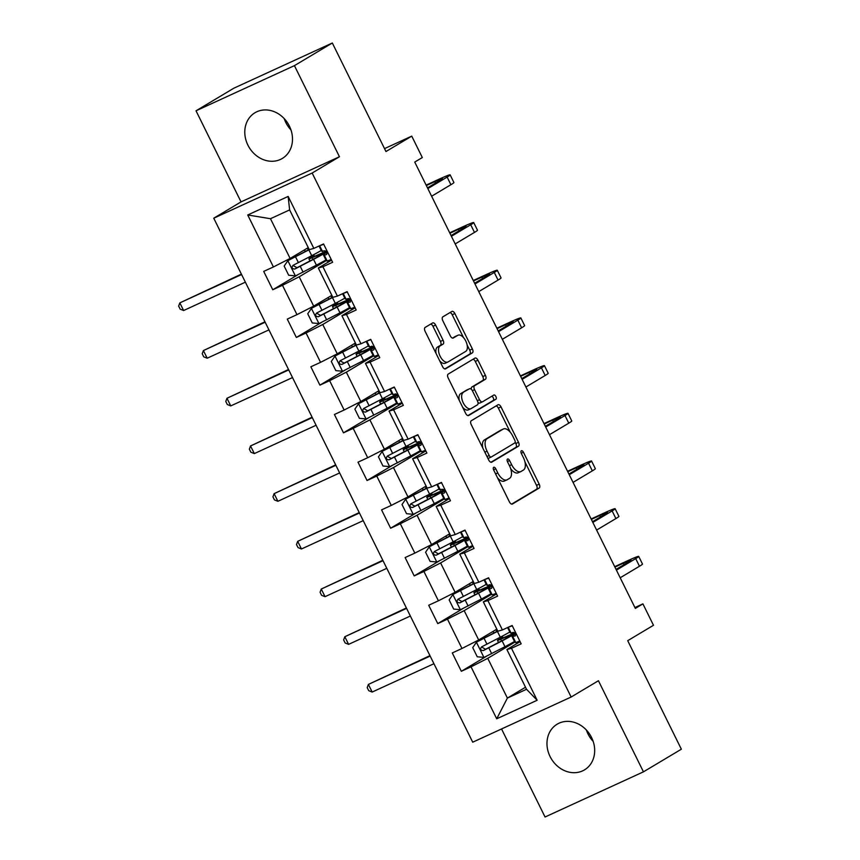<?xml version="1.0" encoding="UTF-8"?>
<svg xmlns="http://www.w3.org/2000/svg" width="860" height="860" viewBox="0 0 860 860"><rect width="100%" height="100%" fill="white"/><g stroke="black" fill="none" stroke-linecap="round" stroke-linejoin="round"><path stroke-width="1.29" d="M493.672 467.313A2.344 1.204 65.3 0 0 493.672 470.033L509.432 501.917A3.354 1.731 65.3 0 0 512.313 504.078A3.354 1.731 65.3 0 0 512.399 504.035L539.188 488.039A3.354 1.731 65.3 0 0 539.198 484.148L523.439 452.263A2.344 1.204 65.3 0 0 521.418 450.748A2.344 1.204 65.3 0 0 521.354 450.78A2.344 1.204 65.3 0 0 521.354 453.51L523.396 457.627A10.729 5.525 65.3 0 1 523.375 470.076L521.138 471.409A10.729 5.525 65.3 0 1 520.87 471.56A10.729 5.525 65.3 0 1 511.635 464.658L509.593 460.53A2.344 1.204 65.3 0 0 507.572 459.014A2.344 1.204 65.3 0 0 507.518 459.046A2.344 1.204 65.3 0 0 507.507 461.777L509.55 465.894A10.729 5.525 65.3 0 1 509.539 478.343L507.303 479.676A10.729 5.525 65.3 0 1 507.034 479.826A10.729 5.525 65.3 0 1 497.789 472.914L495.758 468.797A2.344 1.204 65.3 0 0 493.737 467.281A2.344 1.204 65.3 0 0 493.672 467.313M247.895 145.125A26.628 22.79 -120.8 0 0 282.295 158.466A26.628 22.79 -120.8 0 0 289.39 126.087A26.628 22.79 -120.8 0 0 254.99 112.735A26.628 22.79 -120.8 0 0 247.895 145.125M290.992 129.968A26.628 22.79 59.2 0 1 285.8 122.485A26.628 22.79 59.2 0 1 284.198 118.594M550.077 756.553A26.628 22.79 -120.8 0 0 584.478 769.893A26.628 22.79 -120.8 0 0 591.572 737.514A26.628 22.79 -120.8 0 0 557.172 724.174A26.628 22.79 -120.8 0 0 550.077 756.553M593.174 741.406A26.628 22.79 59.2 0 1 587.982 733.913A26.628 22.79 59.2 0 1 586.38 730.033M435.612 325.058A3.354 1.731 65.3 0 0 432.72 322.898A3.354 1.731 65.3 0 0 432.634 322.952L425.119 327.434A3.354 1.731 65.3 0 0 425.119 331.326L442.62 366.736A3.354 1.731 65.3 0 0 445.502 368.886A3.354 1.731 65.3 0 0 445.587 368.843L472.377 352.847A3.354 1.731 65.3 0 0 472.377 348.956L454.875 313.545A3.354 1.731 65.3 0 0 451.994 311.395A3.354 1.731 65.3 0 0 451.909 311.438L442.835 316.856A3.354 1.731 65.3 0 0 442.825 320.748L450.317 335.905A3.354 1.731 65.3 0 0 453.198 338.055A3.354 1.731 65.3 0 0 453.284 338.012L457.789 335.325A8.965 4.612 65.3 0 1 458.014 335.207A8.965 4.612 65.3 0 1 465.851 341.205A8.965 4.612 65.3 0 1 465.722 351.385L448.092 361.91A8.965 4.612 65.3 0 1 447.856 362.028A8.965 4.612 65.3 0 1 440.03 356.04A8.965 4.612 65.3 0 1 440.159 345.86L443.094 344.108A3.354 1.731 65.3 0 0 443.094 340.216L435.612 325.058L432.945 326.284A3.354 1.731 65.3 0 0 430.752 324.069M501.541 728.968L545.046 817L643.452 771.839L681.356 749.2L627.714 640.678L653.492 625.284L642.914 603.881L635.336 608.407L414.735 162.067L422.314 157.541L411.746 136.138L384.527 148.619M294.421 65.639L196.016 110.8L241.036 201.896L339.453 156.735L294.421 65.639L332.325 43L385.968 151.532L411.746 136.138M339.453 156.735L312.159 173.043L571.137 697.03L472.721 742.191L213.753 218.203L312.159 173.043M643.452 771.839L598.431 680.733L571.137 697.03M471.248 420.766A3.354 1.731 65.3 0 0 471.237 424.646L488.738 460.057A3.354 1.731 65.3 0 0 491.63 462.218A3.354 1.731 65.3 0 0 491.716 462.175L518.505 446.179A3.354 1.731 65.3 0 0 518.505 442.287L501.004 406.877A3.354 1.731 65.3 0 0 498.123 404.716A3.354 1.731 65.3 0 0 498.037 404.759L471.248 420.766M465.679 413.402L448.178 377.991A3.354 1.731 65.3 0 1 448.178 374.1L474.967 358.104A3.354 1.731 65.3 0 1 475.053 358.05A3.354 1.731 65.3 0 1 477.945 360.211L485.427 375.368A3.354 1.731 65.3 0 1 485.427 379.26L474.559 385.742A3.354 1.731 65.3 0 0 474.559 389.634L479.525 399.685A3.354 1.731 65.3 0 0 482.417 401.846A3.354 1.731 65.3 0 0 482.492 401.803L493.812 395.041A2.344 1.204 65.3 0 1 493.866 395.009A2.344 1.204 65.3 0 1 495.919 396.578A2.344 1.204 65.3 0 1 495.887 399.244L468.646 415.509A3.354 1.731 65.3 0 1 468.56 415.552A3.354 1.731 65.3 0 1 465.679 413.402M196.016 110.8L233.92 88.161L332.325 43M297.958 274.705L272.771 289.755L282.478 285.294L296.979 314.642L287.272 319.103L296.345 337.442L306.052 332.992L320.554 362.339L310.847 366.79L319.909 385.14L329.616 380.679L344.129 410.026L334.422 414.488L343.484 432.827L353.191 428.377L367.693 457.724L357.986 462.175L367.048 480.514L376.766 476.064L391.268 505.411L381.56 509.873L390.623 528.212L400.33 523.751L414.832 553.109L405.125 557.559L414.197 575.899L423.905 571.448L438.406 600.796L428.699 605.246L437.762 623.597L447.469 619.135L461.981 648.483L452.274 652.944L461.336 671.284L471.043 666.833L496.725 718.799L537.156 700.255L526.535 689.279L506.895 649.537L520.106 641.646M272.771 289.755L263.708 271.405L273.416 266.955L247.723 214.978L288.154 196.435L313.846 248.4L323.553 243.95L332.616 262.289L322.909 266.74L337.41 296.098L347.117 291.637L356.19 309.987L346.473 314.438L360.985 343.785L370.692 339.334L379.754 357.674L370.047 362.125L384.549 391.472L394.256 387.021L403.329 405.361L393.622 409.822L408.124 439.17L417.831 434.708L426.893 453.059L417.186 457.509L431.698 486.857L441.406 482.406L450.468 500.746L440.761 505.207L455.262 534.554L464.97 530.093L474.043 548.443L464.335 552.894L478.837 582.241L488.544 577.791L497.607 596.13L487.899 600.592L502.401 629.939L512.119 625.478L521.181 643.828L511.474 648.279L537.156 700.255M331.831 295.313L313.685 306.138L299.183 276.791L326.252 260.623A26.122 1.247 153.7 0 1 326.241 260.601L323.371 254.797A26.122 1.247 -26.3 0 0 323.403 254.829L324.338 255.259L326.596 254.442M331.541 260.118L318.329 268.008L332.841 297.356L337.41 296.098M299.183 276.791L282.478 285.294M313.685 306.138L296.979 314.642M322.909 266.74L318.329 268.008M355.395 343L337.26 353.836L322.758 324.489L349.827 308.321A26.122 1.247 153.7 0 0 349.848 308.332L346.978 302.526A26.122 1.247 -26.3 0 0 346.978 302.526L350.171 302.129M355.115 307.805L341.904 315.695L356.406 345.043L360.985 343.785M322.758 324.489L306.052 332.992M337.26 353.836L320.554 362.339M346.473 314.438L341.904 315.695M378.97 390.687L360.824 401.523L346.322 372.176L373.401 356.008A26.122 1.247 153.7 0 0 373.423 356.019L370.552 350.213L371.488 350.644L373.745 349.827M378.679 355.502L365.478 363.393L379.98 392.74L384.549 391.472M346.322 372.176L329.616 380.679M360.824 401.523L344.129 410.026M370.047 362.125L365.478 363.393M402.534 438.385L384.398 449.221L369.897 419.873L396.965 403.695M402.254 403.19L389.042 411.08L403.544 440.427L408.124 439.17M369.897 419.873L353.191 428.377M384.398 449.221L367.693 457.724M393.622 409.822L389.042 411.08M426.108 486.072L407.973 496.908L393.461 467.56L420.54 451.392A26.122 1.247 153.7 0 1 420.519 451.371L417.691 445.598L418.627 446.028L420.884 445.211M425.818 450.887L412.617 458.767L427.119 488.125L431.698 486.857M393.461 467.56L376.766 476.064M407.973 496.908L391.268 505.411M417.186 457.509L412.617 458.767M449.683 533.77L431.537 544.595L417.035 515.247L444.104 499.079A26.122 1.247 153.7 0 0 444.136 499.101L441.255 493.285A26.122 1.247 -26.3 0 0 441.255 493.285L442.19 493.715L444.448 492.898M449.393 498.574L436.181 506.465L450.694 535.812L455.262 534.554M417.035 515.247L400.33 523.751M431.537 544.595L414.832 553.109M440.761 505.207L436.181 506.465M473.247 581.457L455.112 592.293L440.61 562.945L467.679 546.777A26.122 1.247 153.7 0 1 467.657 546.756L464.787 540.94A26.122 1.247 -26.3 0 0 464.83 540.983L468.023 540.585M472.968 546.272L459.756 554.152L474.258 583.499L478.837 582.241M440.61 562.945L423.905 571.448M455.112 592.293L438.406 600.796M464.335 552.894L459.756 554.152M496.822 629.154L478.687 639.98L464.174 610.632L491.253 594.464A26.122 1.247 153.7 0 1 491.232 594.443L488.362 588.638A26.122 1.247 -26.3 0 0 488.405 588.67L489.34 589.1L491.597 588.283M496.532 593.959L483.331 601.85L497.832 631.197L502.401 629.939M464.174 610.632L447.469 619.135M478.687 639.98L461.981 648.483M487.899 600.592L483.331 601.85M525.524 687.237L507.389 698.073L487.749 658.33L514.817 642.162A26.122 1.247 153.7 0 1 514.807 642.14L511.969 636.368L515.162 635.97M487.749 658.33L471.043 666.833M526.535 689.279L507.389 698.073L496.725 718.799M511.474 648.279L506.895 649.537M241.036 201.896L213.753 218.203M642.914 603.881L634.916 607.558M313.846 248.4L309.267 249.658L289.627 209.915L270.47 218.709L290.121 258.451L308.256 247.615M288.154 196.435L289.627 209.915M270.47 218.709L247.723 214.978M290.121 258.451L273.416 266.955M503.057 637.894L502.229 636.207M486.523 656.245L461.336 671.284M462.959 608.547L437.762 623.597M490.942 593.851L490.404 594.088M479.493 590.196L478.654 588.509M439.385 560.86L414.197 575.899M467.367 546.154L466.829 546.401M455.918 542.51L455.09 540.822M415.81 513.162L390.623 528.212M432.354 494.812L431.516 493.124M392.246 465.475L367.048 480.514M420.228 450.769L419.691 451.016M408.779 447.125L407.941 445.437M368.671 417.788L343.484 432.827M385.205 399.438L384.377 397.75M345.096 370.09L319.909 385.14M361.641 351.74L360.802 350.052M321.533 322.403L296.345 337.442M349.515 307.697L348.977 307.944M338.066 304.053L337.238 302.365M314.502 256.355L313.663 254.667M497.553 477.891A10.729 5.525 65.3 0 0 504.368 481.041L507.034 479.826M510.7 468.743A10.729 5.525 65.3 0 0 518.214 472.774L520.87 471.56M511.625 504.121L536.533 489.254A3.354 1.731 65.3 0 0 536.533 485.362L524.944 461.906M510.216 432.128L498.348 408.091A3.354 1.731 65.3 0 0 496.145 405.888M490.942 462.261L515.839 447.393A3.354 1.731 65.3 0 0 515.85 443.502L515.194 442.201M489.19 455.51A2.344 1.204 65.3 0 0 491.21 457.025A2.344 1.204 65.3 0 0 491.275 456.993L514.785 442.954A2.344 1.204 65.3 0 0 514.785 440.223L512.635 435.88A10.729 5.525 65.3 0 0 503.401 428.979A10.729 5.525 65.3 0 0 503.132 429.118L487.061 438.718A10.729 5.525 65.3 0 0 487.039 451.167L489.19 455.51L486.996 456.52M487.813 458.187A2.344 1.204 65.3 0 0 488.555 458.24A2.344 1.204 65.3 0 0 488.609 458.219L491.146 457.047M501.036 430.086A10.729 5.525 65.3 0 0 500.746 430.193A10.729 5.525 65.3 0 0 500.477 430.333L503.132 429.118M482.836 448.114A10.729 5.525 65.3 0 1 484.395 439.933L500.477 430.333M471.377 389.333A3.354 1.731 65.3 0 1 471.904 386.968L482.772 380.475A3.354 1.731 65.3 0 0 482.772 376.583L475.279 361.437A3.354 1.731 65.3 0 0 473.086 359.233M477.966 402.448A3.354 1.731 65.3 0 0 479.751 403.06A3.354 1.731 65.3 0 0 479.837 403.017L482.32 401.878M467.883 415.606L493.221 400.47A2.344 1.204 65.3 0 0 493.457 398.309A2.344 1.204 65.3 0 0 491.812 396.234M463.293 392.472A8.965 4.612 65.3 0 0 463.164 402.652A8.965 4.612 65.3 0 0 471 408.65A8.965 4.612 65.3 0 0 471.226 408.532L477.44 404.823A3.354 1.731 65.3 0 0 477.44 400.932L472.473 390.881A3.354 1.731 65.3 0 0 469.592 388.72A3.354 1.731 65.3 0 0 469.506 388.763L460.627 393.697A8.965 4.612 65.3 0 0 459.326 400.545M462.626 407.231A8.965 4.612 65.3 0 0 468.334 409.876A8.965 4.612 65.3 0 0 468.56 409.747M467.023 389.902A3.354 1.731 65.3 0 0 466.926 389.945A3.354 1.731 65.3 0 0 466.84 389.988L469.506 388.763M460.627 393.697L466.84 389.988M436.106 353.567A8.965 4.612 65.3 0 1 437.493 347.075L440.438 345.322A3.354 1.731 65.3 0 0 440.438 341.431L432.945 326.284M439.718 360.877A8.965 4.612 65.3 0 0 445.2 363.253A8.965 4.612 65.3 0 0 445.426 363.135M455.596 336.335A8.965 4.612 65.3 0 0 455.359 336.432A8.965 4.612 65.3 0 0 455.133 336.55L457.789 335.325M452.51 338.109L455.133 336.55M463.497 337.582L452.22 314.771A3.354 1.731 65.3 0 0 450.017 312.567M444.813 368.94L469.721 354.073A3.354 1.731 65.3 0 0 469.721 350.181L467.109 344.892M505.906 638.55L505.271 637.271L500.713 639.249A12.459 0.591 153.7 0 1 497.488 640.388A12.459 0.591 153.7 0 1 498.95 639.324L501.401 637.851A2.053 1.053 65.3 0 0 501.735 636.464M497.725 630.982A21.683 1.032 -26.3 0 1 495.618 632.089L476.526 642.108L472.721 647.612L477.257 656.782L484.083 657.395L504.981 646.698A26.122 1.247 -26.3 0 0 514.484 641.485M476.526 642.108L497.424 631.412A26.122 1.247 -26.3 0 0 497.843 631.197M496.929 629.38L496.037 629.767A12.459 0.591 153.7 0 1 495.177 630.133M509.797 632.003A26.122 1.247 153.7 0 1 500.294 637.217L481.579 646.892C479.891 649.203 480.493 650.418 483.395 650.558L502.111 640.883A26.122 1.247 -26.3 0 0 514.871 633.325A26.122 1.247 -26.3 0 0 508.099 635.712L502.584 638.088M505.271 637.271A21.683 1.032 153.7 0 1 510.894 635.293A21.683 1.032 153.7 0 1 500.305 641.571L485.577 649.257L482.481 647.526M430.161 656.072L368.392 684.409L372.176 692.053L433.935 663.716M372.176 692.053L368.725 690.677L367.209 687.613L368.392 684.409L429.946 655.642M512.345 625.768L508.174 627.295M519.784 641.001L515.774 642.603L514.839 642.173L511.937 636.325A26.122 1.247 -26.3 0 0 511.969 636.368M510.163 632.691A26.122 1.247 153.7 0 1 510.12 632.659L507.594 627.553L510.163 632.691L511.098 633.121L508.228 627.316M614.707 566.665L627.123 560.967A25.607 1.225 153.7 0 1 638.711 556.409L642.484 564.053A25.607 1.225 153.7 0 1 639.475 566.245L620.189 577.769M638.711 556.409A25.607 1.225 153.7 0 1 635.701 558.602L616.416 570.126M515.624 633.723A26.122 1.247 -26.3 0 0 511.937 636.325M515.269 635.895L515.043 636.034C516.247 634.024 515.635 632.799 513.237 632.369L511.098 633.121M616.061 569.417L629.047 561.655A17.071 0.817 -26.3 0 0 631.057 560.193A17.071 0.817 -26.3 0 0 623.339 563.225L614.911 567.095M482.331 590.863L481.697 589.584L477.149 591.551A12.459 0.591 153.7 0 1 473.914 592.691A12.459 0.591 153.7 0 1 475.376 591.626L477.837 590.164A2.053 1.053 65.3 0 0 478.171 588.767M474.15 583.284A21.683 1.032 -26.3 0 1 472.043 584.402L452.865 594.55L449.146 599.914L453.682 609.084L460.508 609.708L481.406 599.001A26.122 1.247 -26.3 0 0 490.909 593.798M452.962 594.421L473.86 583.714A26.122 1.247 -26.3 0 0 474.279 583.499M473.365 581.683L472.462 582.08A12.459 0.591 153.7 0 1 471.602 582.446M486.222 584.316A26.122 1.247 153.7 0 1 476.73 589.53L458.014 599.194C456.316 601.505 456.918 602.731 459.82 602.871L478.536 593.196A26.122 1.247 -26.3 0 0 491.307 585.628A26.122 1.247 -26.3 0 0 484.524 588.025L479.009 590.401M481.697 589.584A21.683 1.032 153.7 0 1 487.33 587.595A21.683 1.032 153.7 0 1 476.73 593.873L462.003 601.559L458.917 599.839M406.587 608.375L344.828 636.722L348.601 644.366L410.37 616.018M348.601 644.366L345.15 642.979L343.635 639.926L344.828 636.722L406.382 607.955M458.756 543.165L458.133 541.897L453.575 543.864A12.459 0.591 153.7 0 1 450.339 545.004A12.459 0.591 153.7 0 1 451.801 543.939L454.263 542.466A2.053 1.053 65.3 0 0 454.596 541.08M450.586 535.597A21.683 1.032 -26.3 0 1 448.479 536.704L429.387 546.723L425.582 552.228L430.108 561.397L436.944 562.01L457.842 551.314A26.122 1.247 -26.3 0 0 467.335 546.1M429.387 546.723L450.285 536.027A26.122 1.247 -26.3 0 0 450.704 535.812M449.791 533.995L448.888 534.383A12.459 0.591 153.7 0 1 448.028 534.748M462.659 536.619A26.122 1.247 153.7 0 1 453.156 541.832L434.44 551.507C432.752 553.818 433.354 555.044 436.256 555.173L454.972 545.509A26.122 1.247 -26.3 0 0 467.733 537.941A26.122 1.247 -26.3 0 0 460.96 540.338L455.435 542.703M458.133 541.897A21.683 1.032 153.7 0 1 463.755 539.908A21.683 1.032 153.7 0 1 453.156 546.186L438.439 553.872L435.343 552.152M383.022 560.688L321.253 589.036L325.037 596.679L386.796 568.331M325.037 596.679L321.575 595.292L320.07 592.228L321.253 589.036L382.808 560.258M488.77 578.081L484.599 579.597M496.22 593.314L492.21 594.905L491.275 594.475L488.405 588.67M486.588 585.004A26.122 1.247 153.7 0 1 486.545 584.972L484.029 579.866L486.588 585.004L487.523 585.434L484.653 579.618M591.132 518.978L603.559 513.269A25.607 1.225 153.7 0 1 615.136 508.722L618.92 516.365A25.607 1.225 153.7 0 1 615.911 518.558L596.614 530.072M615.136 508.722A25.607 1.225 153.7 0 1 612.126 510.915L592.841 522.428M492.06 586.025A26.122 1.247 -26.3 0 0 488.362 588.638M491.705 588.208L491.479 588.347C492.673 586.326 492.07 585.101 489.662 584.671L487.523 585.434M592.486 521.719L605.483 513.957A17.071 0.817 -26.3 0 0 607.482 512.506A17.071 0.817 -26.3 0 0 599.764 515.538L591.347 519.397M465.195 530.384L461.024 531.91M472.645 545.616L468.635 547.218L467.7 546.788L464.83 540.983M463.013 537.306A26.122 1.247 153.7 0 1 462.981 537.274L460.476 532.157L462.981 537.274L463.948 537.736L461.078 531.931M567.568 471.28L579.984 465.582A25.607 1.225 153.7 0 1 591.572 461.024L595.346 468.668A25.607 1.225 153.7 0 1 592.336 470.861L573.05 482.385M591.572 461.024A25.607 1.225 153.7 0 1 588.562 463.217L569.266 474.741M468.485 538.338A26.122 1.247 -26.3 0 0 464.787 540.94M468.13 540.51L467.904 540.65C469.098 538.639 468.496 537.414 466.088 536.984L463.948 537.736M568.922 474.032L581.908 466.27A17.071 0.817 -26.3 0 0 583.918 464.808A17.071 0.817 -26.3 0 0 576.189 467.851L567.772 471.71M435.192 495.478L434.558 494.199L430.011 496.166A12.459 0.591 153.7 0 1 426.775 497.316A12.459 0.591 153.7 0 1 428.237 496.241L430.688 494.779A2.053 1.053 65.3 0 0 431.032 493.382M427.012 487.899A21.683 1.032 -26.3 0 1 424.904 489.017L405.812 499.036L402.007 504.53L406.543 513.699L413.37 514.323L434.268 503.627A26.122 1.247 -26.3 0 0 443.771 498.413M405.812 499.036L426.71 488.34A26.122 1.247 -26.3 0 0 427.13 488.114M426.227 486.308L425.324 486.695A12.459 0.591 153.7 0 1 424.464 487.061M439.084 488.931A26.122 1.247 153.7 0 1 429.591 494.145L410.865 503.82C409.177 506.121 409.779 507.346 412.682 507.486L431.397 497.811A26.122 1.247 -26.3 0 0 444.168 490.254A26.122 1.247 -26.3 0 0 437.385 492.64L431.87 495.016M434.558 494.199A21.683 1.032 153.7 0 1 440.18 492.21A21.683 1.032 153.7 0 1 429.591 498.499L414.864 506.185L411.768 504.454M359.448 513.001L297.689 541.338L301.462 548.981L363.221 520.644M301.462 548.981L298.012 547.594L296.496 544.541L297.689 541.338L359.233 512.571M411.617 447.791L410.983 446.512L406.436 448.479A12.459 0.591 153.7 0 1 403.2 449.619A12.459 0.591 153.7 0 1 404.662 448.554L407.124 447.082A2.053 1.053 65.3 0 0 407.457 445.695M403.447 440.212A21.683 1.032 -26.3 0 1 401.34 441.32L382.248 451.339L378.443 456.843L382.969 466.012L389.806 466.625L410.704 455.929A26.122 1.247 -26.3 0 0 420.196 450.715M382.248 451.339L403.146 440.642A26.122 1.247 -26.3 0 0 403.566 440.427M402.652 438.611L401.749 438.998A12.459 0.591 153.7 0 1 400.889 439.363M415.52 441.244A26.122 1.247 153.7 0 1 406.017 446.447L387.301 456.123C385.602 458.434 386.204 459.659 389.118 459.788L407.833 450.124A26.122 1.247 -26.3 0 0 420.594 442.556A26.122 1.247 -26.3 0 0 413.81 444.953L408.296 447.318M410.983 446.512A21.683 1.032 153.7 0 1 416.616 444.523A21.683 1.032 153.7 0 1 406.017 450.801L391.289 458.487L388.204 456.767M335.873 465.303L274.114 493.651L277.887 501.294L339.657 472.946M277.887 501.294L274.437 499.907L272.932 496.844L274.114 493.651L335.669 464.873M388.053 400.094L387.419 398.814L382.861 400.792A12.459 0.591 153.7 0 1 379.625 401.932A12.459 0.591 153.7 0 1 381.098 400.867L383.549 399.395A2.053 1.053 65.3 0 0 383.882 398.008M379.873 392.525A21.683 1.032 -26.3 0 1 377.766 393.633L358.674 403.652L354.868 409.145L359.405 418.325L366.231 418.938L387.129 408.242A26.122 1.247 -26.3 0 0 396.632 403.028M358.674 403.652L379.572 392.956A26.122 1.247 -26.3 0 0 379.991 392.73M379.077 390.924L378.185 391.311A12.459 0.591 153.7 0 1 377.325 391.676M391.945 393.547A26.122 1.247 153.7 0 1 382.442 398.76L363.726 408.435C362.038 410.747 362.64 411.962 365.543 412.101L384.259 402.426A26.122 1.247 -26.3 0 0 397.019 394.869A26.122 1.247 -26.3 0 0 390.246 397.255L384.732 399.631M387.419 398.814A21.683 1.032 153.7 0 1 393.041 396.836A21.683 1.032 153.7 0 1 382.453 403.114L367.725 410.8L364.629 409.07M312.309 417.616L250.54 445.953L254.323 453.596L316.082 425.259M254.323 453.596L250.873 452.209L249.357 449.156L250.54 445.953L312.094 417.186M441.631 482.696L437.46 484.212M449.07 497.929L445.061 499.52L444.136 499.101M444.566 492.823L444.33 492.963C445.534 490.942 444.932 489.727 442.524 489.286L439.449 489.619A26.122 1.247 153.7 0 1 439.406 489.587L436.88 484.481M543.993 423.593L556.409 417.895A25.607 1.225 153.7 0 1 567.998 413.337L571.771 420.981A25.607 1.225 153.7 0 1 568.772 423.174L549.476 434.687M567.998 413.337A25.607 1.225 153.7 0 1 564.988 415.531L545.702 427.044M444.91 490.651A26.122 1.247 -26.3 0 0 441.223 493.253L444.093 499.058M545.347 426.334L558.344 418.583A17.071 0.817 -26.3 0 0 560.344 417.121A17.071 0.817 -26.3 0 0 552.625 420.153L544.208 424.023M418.057 434.999L413.886 436.525M425.506 450.231L421.497 451.833L420.562 451.403L417.648 445.566A26.122 1.247 -26.3 0 0 417.691 445.598M415.875 441.933A26.122 1.247 153.7 0 1 415.842 441.889L413.316 436.783L415.875 441.933L416.81 442.352L413.94 436.547M520.418 375.895L532.845 370.198A25.607 1.225 153.7 0 1 544.423 365.64L548.207 373.283A25.607 1.225 153.7 0 1 545.197 375.476L525.912 387M544.423 365.64A25.607 1.225 153.7 0 1 541.424 367.833L522.127 379.357M421.346 442.954A26.122 1.247 -26.3 0 0 417.648 445.566M420.991 445.136L420.766 445.265C421.959 443.255 421.357 442.029 418.949 441.599L416.81 442.352M521.784 378.647L534.769 370.886A17.071 0.817 -26.3 0 0 536.769 369.424A17.071 0.817 -26.3 0 0 529.05 372.466L520.633 376.325M394.482 387.312L390.322 388.827M401.932 402.544L397.922 404.146L396.987 403.716A26.122 1.247 153.7 0 1 396.954 403.673L394.084 397.868A26.122 1.247 -26.3 0 0 394.116 397.9L395.052 398.331L397.309 397.513M392.31 394.235A26.122 1.247 153.7 0 1 392.267 394.202L389.741 389.096L392.31 394.235L393.246 394.665L390.365 388.86M496.854 328.208L509.27 322.511A25.607 1.225 153.7 0 1 520.859 317.953L524.632 325.596A25.607 1.225 153.7 0 1 521.622 327.789L502.337 339.302M520.859 317.953A25.607 1.225 153.7 0 1 517.849 320.146L498.563 331.659M397.771 395.267A26.122 1.247 -26.3 0 0 394.084 397.868M397.417 397.438L397.191 397.578C398.395 395.557 397.782 394.342 395.374 393.912L393.246 394.665M498.209 330.95L511.195 323.199A17.071 0.817 -26.3 0 0 513.205 321.737A17.071 0.817 -26.3 0 0 505.476 324.768L497.058 328.638M370.918 339.614L366.747 341.14M378.357 354.858L374.358 356.448L373.423 356.019M368.736 346.548A26.122 1.247 153.7 0 1 368.693 346.505L366.177 341.398L368.736 346.548L369.671 346.967L366.801 341.162M473.279 280.51L485.696 274.813A25.607 1.225 153.7 0 1 497.284 270.266L501.058 277.909A25.607 1.225 153.7 0 1 498.058 280.091L478.762 291.615M497.284 270.266A25.607 1.225 153.7 0 1 494.274 272.448L474.989 283.972M374.207 347.569A26.122 1.247 -26.3 0 0 370.51 350.181A26.122 1.247 -26.3 0 0 370.552 350.213M373.853 349.751L373.627 349.88C374.82 347.87 374.218 346.644 371.81 346.214L369.671 346.967M474.634 283.262L487.631 275.501A17.071 0.817 -26.3 0 0 489.63 274.039A17.071 0.817 -26.3 0 0 481.912 277.081L473.494 280.94M347.343 291.927L343.172 293.454M354.793 307.16L350.783 308.762L349.848 308.332M345.161 298.85A26.122 1.247 153.7 0 1 345.129 298.818L342.602 293.712L345.161 298.85L346.096 299.28L343.226 293.475M449.705 232.823L462.132 227.126A25.607 1.225 153.7 0 1 473.709 222.568L477.493 230.211A25.607 1.225 153.7 0 1 474.483 232.404L455.198 243.928M473.709 222.568A25.607 1.225 153.7 0 1 470.71 224.761L451.414 236.285M350.633 299.882A26.122 1.247 -26.3 0 0 346.935 302.483L349.805 308.299M350.278 302.053L350.052 302.193C351.245 300.183 350.644 298.958 348.236 298.527L346.096 299.28M451.07 235.575L464.056 227.814A17.071 0.817 -26.3 0 0 466.066 226.352A17.071 0.817 -26.3 0 0 458.337 229.383L449.92 233.253M364.479 352.406L363.844 351.127L359.297 353.094A12.459 0.591 153.7 0 1 356.062 354.234A12.459 0.591 153.7 0 1 357.523 353.17L359.985 351.708A2.053 1.053 65.3 0 0 360.318 350.31M356.298 344.828A21.683 1.032 -26.3 0 1 354.191 345.946L335.11 355.954L331.293 361.458L335.83 370.628L342.656 371.24L363.554 360.544A26.122 1.247 -26.3 0 0 373.057 355.331M335.11 355.954L356.008 345.258A26.122 1.247 -26.3 0 0 356.416 345.043M355.513 343.226L354.61 343.624A12.459 0.591 153.7 0 1 353.75 343.989M368.37 345.86A26.122 1.247 153.7 0 1 358.878 351.073L340.162 360.738C338.464 363.049 339.066 364.274 341.968 364.404L360.684 354.739A26.122 1.247 -26.3 0 0 373.455 347.171A26.122 1.247 -26.3 0 0 366.672 349.568L361.157 351.944M363.844 351.127A21.683 1.032 153.7 0 1 369.477 349.138A21.683 1.032 153.7 0 1 358.878 355.416L344.15 363.103L341.054 361.383M288.734 369.918L226.975 398.266L230.749 405.909L292.518 377.562M230.749 405.909L227.298 404.522L225.782 401.469L226.975 398.266L288.53 369.499M340.904 304.709L340.281 303.429L335.723 305.408A12.459 0.591 153.7 0 1 332.487 306.547A12.459 0.591 153.7 0 1 333.949 305.483L336.41 304.01A2.053 1.053 65.3 0 0 336.744 302.623M332.734 297.141A21.683 1.032 -26.3 0 1 330.627 298.248L311.535 308.267L307.729 313.771L312.255 322.941L319.092 323.553L339.99 312.857A26.122 1.247 -26.3 0 0 349.483 307.644M311.535 308.267L332.433 297.571A26.122 1.247 -26.3 0 0 332.852 297.356M331.938 295.539L331.035 295.926A12.459 0.591 153.7 0 1 330.175 296.291M344.806 298.162A26.122 1.247 153.7 0 1 335.303 303.376L316.587 313.051C314.889 315.362 315.502 316.577 318.404 316.716L337.12 307.041A26.122 1.247 -26.3 0 0 349.88 299.484A26.122 1.247 -26.3 0 0 343.108 301.871L337.582 304.246M340.281 303.429A21.683 1.032 153.7 0 1 345.903 301.452A21.683 1.032 153.7 0 1 335.303 307.729L320.587 315.416L317.49 313.685M265.17 322.231L203.401 350.568L207.185 358.212L268.943 329.875M207.185 358.212L203.723 356.835L202.218 353.772L203.401 350.568L264.955 321.801M317.34 257.022L316.706 255.743L312.148 257.71A12.459 0.591 153.7 0 1 308.923 258.849A12.459 0.591 153.7 0 1 310.385 257.785L312.836 256.323A2.053 1.053 65.3 0 0 313.169 254.925M309.159 249.443A21.683 1.032 -26.3 0 1 307.052 250.561L287.863 260.709L284.155 266.073L288.691 275.243L295.517 275.866L316.415 265.159A26.122 1.247 -26.3 0 0 325.918 259.957M287.96 260.58L308.858 249.873A26.122 1.247 -26.3 0 0 309.277 249.658M308.364 247.841L307.471 248.239A12.459 0.591 153.7 0 1 306.612 248.604M321.231 250.475A26.122 1.247 153.7 0 1 311.728 255.689L293.013 265.353C291.325 267.664 291.927 268.89 294.829 269.029L313.545 259.354A26.122 1.247 -26.3 0 0 326.305 251.786A26.122 1.247 -26.3 0 0 319.533 254.184L314.018 256.56M316.706 255.743A21.683 1.032 153.7 0 1 322.328 253.754A21.683 1.032 153.7 0 1 311.739 260.032L297.012 267.718L293.916 265.998M241.595 274.534L179.837 302.881L183.61 310.524L245.369 282.177M183.61 310.524L180.159 309.138L178.643 306.085L179.837 302.881L241.38 274.114M323.779 244.24L319.608 245.756M331.218 259.473L327.208 261.064L326.273 260.634L323.403 254.829M326.714 254.367L326.477 254.506C327.681 252.485 327.069 251.26 324.671 250.83L321.597 251.163A26.122 1.247 153.7 0 1 321.554 251.131L319.028 246.025M426.141 185.136L438.557 179.428A25.607 1.225 153.7 0 1 450.145 174.881L453.919 182.524A25.607 1.225 153.7 0 1 450.909 184.706L431.623 196.23M450.145 174.881A25.607 1.225 153.7 0 1 447.135 177.074L427.85 188.587M327.058 252.184A26.122 1.247 -26.3 0 0 323.371 254.797M427.495 187.878L440.492 180.116A17.071 0.817 -26.3 0 0 442.491 178.665A17.071 0.817 -26.3 0 0 434.773 181.697L426.345 185.556M495.596 473.925L497.789 472.914M507.4 461.53L509.593 460.53M509.432 465.658L511.635 464.658M521.246 453.263L523.439 452.263M536.533 485.362L539.198 484.148M536.533 489.254L539.188 488.039M493.565 469.796L495.758 468.797M498.348 408.091L501.004 406.877M515.85 443.502L518.505 442.287M515.839 447.393L518.505 446.179M484.395 439.933L487.061 438.718M484.846 452.177L487.039 451.167M475.279 361.437L477.945 360.211M482.772 376.583L485.427 375.368M482.772 380.475L485.427 379.26M471.904 386.968L474.559 385.742M472.355 390.644L474.559 389.634M477.321 400.695L479.525 399.685M493.221 400.47L495.887 399.244M440.438 341.431L443.094 340.216M440.438 345.322L443.094 344.108M437.493 347.075L440.159 345.86M452.22 314.771L454.875 313.545M469.721 350.181L472.377 348.956M469.721 354.073L472.377 352.847M502.745 637.238L501.401 637.851M476.429 642.248L483.911 657.384M502.111 640.883L504.981 646.698M501.541 640.915L500.713 639.249M496.854 631.433L496.037 629.767M497.424 631.412L500.294 637.217M488.792 647.859L491.662 653.664M484.105 638.378L486.975 644.194M485.577 649.257L483.395 650.558M639.475 566.245L635.701 558.602M515.774 642.603L512.904 636.787M624.038 564.644L623.339 563.225M479.171 589.551L477.837 590.164M452.865 594.55L460.347 609.686M478.536 593.196L481.406 599.001M477.977 593.228L477.149 591.551M473.29 583.746L472.462 582.08M473.86 583.714L476.73 589.53M465.217 600.172L468.087 605.978M460.53 590.691L463.4 596.496M462.003 601.559L459.82 602.871M455.596 541.854L454.263 542.466M429.29 546.863L436.772 561.999M454.972 545.509L457.842 551.314M454.402 545.53L453.575 543.864M449.715 536.059L448.888 534.383M450.285 536.027L453.156 541.832M441.642 552.475L444.512 558.28M436.966 543.004L439.836 548.809M438.439 553.872L436.256 555.173M615.911 518.558L612.126 510.915M492.21 594.905L489.34 589.1M600.463 516.957L599.764 515.538M592.336 470.861L588.562 463.217M468.635 547.218L465.765 541.402M576.899 469.27L576.189 467.851M432.032 494.167L430.688 494.779M405.726 499.176L413.198 514.302M431.397 497.811L434.268 503.627M430.828 497.843L430.011 496.166M426.151 488.362L425.324 486.695M426.71 488.34L429.591 494.145M418.078 504.788L420.948 510.593M413.391 495.306L416.262 501.111M414.864 506.185L412.682 507.486M408.457 446.469L407.124 447.082M382.152 451.478L389.634 466.614M407.833 450.124L410.704 455.929M407.264 450.145L406.436 448.479M402.577 440.675L401.749 438.998M403.146 440.642L406.017 446.447M394.504 457.09L397.374 462.906M389.816 447.619L392.687 453.424M391.289 458.487L389.118 459.788M384.882 398.782L383.549 399.395M358.577 403.791L366.059 418.917M384.259 402.426L387.129 408.242M383.689 402.458L382.861 400.792M379.002 392.977L378.185 391.311M379.572 392.956L382.442 398.76M370.929 409.403L373.81 415.208M366.252 399.921L369.123 405.737M367.725 410.8L365.543 412.101M439.449 489.619L436.901 484.47M568.772 423.174L564.988 415.531M440.385 490.049L437.514 484.234M445.061 499.52L442.19 493.715M553.324 421.572L552.625 420.153M545.197 375.476L541.424 367.833M421.497 451.833L418.627 446.028M529.749 373.885L529.05 372.466M521.622 327.789L517.849 320.146M396.987 403.716L394.116 397.9M397.922 404.146L395.052 398.331M506.185 326.187L505.476 324.768M498.058 280.091L494.274 272.448M374.358 356.448L371.488 350.644M482.611 278.5L481.912 277.081M474.483 232.404L470.71 224.761M350.783 308.762L347.913 302.946M459.046 230.802L458.337 229.383M361.318 351.095L359.985 351.708M335.013 356.094L342.484 371.23M360.684 354.739L363.554 360.544M360.114 354.771L359.297 353.094M355.438 345.29L354.61 343.624M356.008 345.258L358.878 351.073M347.365 361.705L350.235 367.521M342.678 352.235L345.548 358.039M344.15 363.103L341.968 364.404M337.743 303.397L336.41 304.01M311.438 308.407L318.92 323.543M337.12 307.041L339.99 312.857M336.55 307.074L335.723 305.408M331.863 297.592L331.035 295.926M332.433 297.571L335.303 303.376M323.79 314.018L326.66 319.823M319.114 304.537L321.984 310.352M320.587 315.416L318.404 316.716M314.179 255.71L312.836 256.323M287.863 260.709L295.346 275.845M313.545 259.354L316.415 265.159M312.975 259.387L312.148 257.71M308.288 249.905L307.471 248.239M308.858 249.873L311.728 255.689M300.226 266.331L303.096 272.136M295.539 256.85L298.409 262.655M297.012 267.718L294.829 269.029M321.597 251.163L319.049 246.014M450.909 184.706L447.135 177.074M322.532 251.593L319.662 245.777M327.208 261.064L324.338 255.259M435.472 183.115L434.773 181.697M488.555 458.24L491.21 457.025M500.746 430.193L503.401 428.979M479.751 403.06L482.417 401.846M468.334 409.876L471 408.65M466.926 389.945L469.592 388.72M445.2 363.253L447.856 362.028M455.359 336.432L458.014 335.207M515.194 633.971L514.871 633.325M497.488 640.388L498.531 642.495M493.049 631.401L493.844 633.024M491.63 586.284L491.307 585.628M473.914 592.691L474.956 594.808M469.474 583.714L470.269 585.327M468.055 538.596L467.733 537.941M450.339 545.004L451.382 547.111M445.899 536.027L446.706 537.64M444.491 490.899L444.168 490.254M426.775 497.316L427.818 499.423M422.335 488.329L423.131 489.942M420.916 443.212L420.594 442.556M403.2 449.619L404.243 451.737M398.76 440.642L399.556 442.255M397.341 395.514L397.019 394.869M379.625 401.932L380.668 404.039M375.196 392.945L375.992 394.557M370.51 350.181L373.38 355.986M373.777 347.827L373.455 347.171M356.062 354.234L357.104 356.352M351.622 345.258L352.417 346.87M350.203 300.129L349.88 299.484M332.487 306.547L333.529 308.654M328.047 297.56L328.853 299.183M326.628 252.442L326.305 251.786M308.923 258.849L309.965 260.967M304.483 249.873L305.279 251.485"/></g></svg>
